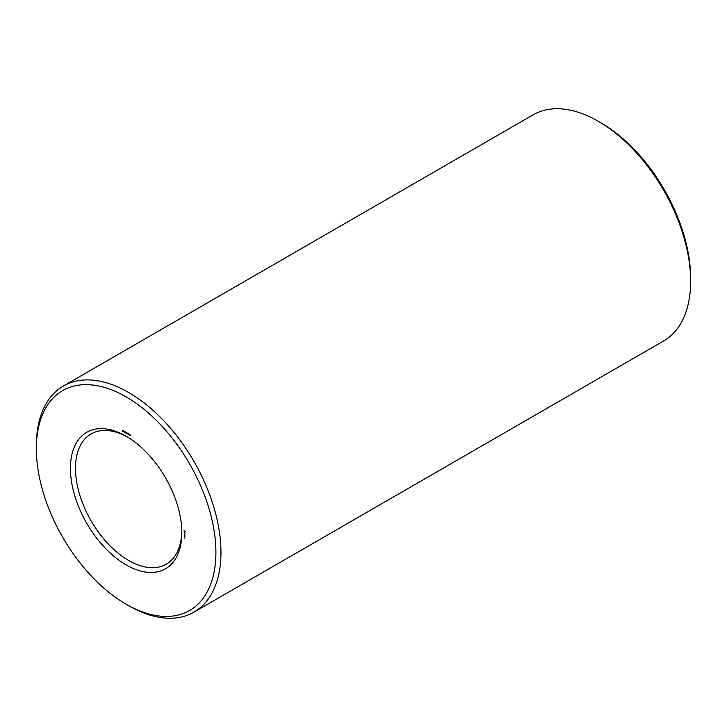 <?xml version="1.0" encoding="UTF-8"?>
<svg xmlns="http://www.w3.org/2000/svg" width="727" height="727" viewBox="0 0 727 727"><rect width="100%" height="100%" fill="white"/><g stroke="black" fill="none" stroke-linecap="round" stroke-linejoin="round"><path stroke-width="1.09" d="M126.125 604.21L128.661 605.673A130.551 75.372 -120 0 0 193.936 612.143L663.615 340.972A130.551 75.372 -120 0 0 690.65 281.213L690.65 278.287A126.971 73.309 -120 0 0 600.875 122.79L598.339 121.327A130.551 75.372 -120 0 0 533.064 114.857L63.385 386.028A130.551 75.372 -120 0 0 36.35 445.787L36.35 448.713A126.971 73.309 -120 0 0 126.125 604.21A126.971 73.309 -120 0 0 215.91 552.375A126.971 73.309 -120 0 0 126.125 396.878A126.971 73.309 -120 0 0 36.35 448.713M690.65 281.213A130.551 75.372 -120 0 0 598.339 121.327L600.875 122.79M127.407 436.982A75.199 43.411 -120 0 0 91.066 433.964A75.199 43.411 -120 0 0 91.066 520.786A75.199 43.411 -120 0 0 166.256 564.207A75.199 43.411 -120 0 0 181.814 531.219M193.936 612.143A130.551 75.372 -120 0 0 213.947 507.528A130.551 75.372 -120 0 0 128.661 392.489A130.551 75.372 -120 0 0 63.385 386.028M126.125 436.227L126.135 436.227A78.78 45.483 -120 0 0 70.428 468.388A78.78 45.483 -120 0 0 126.125 564.87A78.78 45.483 -120 0 0 181.832 532.709A78.78 45.483 -120 0 0 126.125 436.227L126.125 436.227M184.613 538.216L184.122 537.935L184.613 538.216M184.922 537.071L184.267 536.199L184.922 537.071M184.922 536.344L184.267 535.926L184.885 536.372M184.922 536.117L184.267 535.254L184.922 536.117M184.494 534.836L184.885 535.426L184.722 534.708M184.922 534.072L184.267 533.645L184.922 534.072M184.849 533.282L184.231 533.2L184.885 533.882L184.849 533.282M184.831 532.564L184.313 532.3L184.322 532.864L184.84 533.127L184.785 532.627M185.167 531.428L183.995 530.755L184.576 532.073L185.167 531.428M130.297 435.037L129.851 434.573L130.269 435.391L129.76 435.319L129.742 434.455L130.297 435.037M129.488 434.264L129.488 435.209L128.879 434.592L129.488 434.264M128.743 433.837L128.743 434.782L128.197 433.701L128.097 434.401L128.097 433.465L128.634 434.537L128.743 433.837M127.57 433.465L127.125 433.001L127.543 433.819L127.034 433.746L127.016 432.883L127.57 433.465M126.771 432.692L126.771 433.637L126.162 433.019L126.771 432.692M126.007 432.256L126.007 433.201L125.326 431.883L126.007 432.256M124.835 432.292L124.362 431.456L124.853 432.211M123.69 430.92L124.181 431.983L123.69 430.92M123.59 431.765L123.045 431.447L123.372 430.729L123.59 431.765M122.963 430.729L122.572 430.411L122.463 431.111L122.49 430.302L122.963 430.729M122.49 430.302L122.999 430.166M184.222 531.555L184.812 530.855M184.576 530.992L185.131 531.392M129.379 435.037L129.042 434.546L129.488 434.973M129.451 434.31L128.997 434.655M126.662 433.465L126.316 432.974L126.771 433.401M126.725 432.738L126.271 433.083M125.898 433.019L125.517 432.52L126.007 432.956M125.925 432.283L125.471 432.62M124.671 431.474L124.717 432.229L124.471 431.529"/></g></svg>
